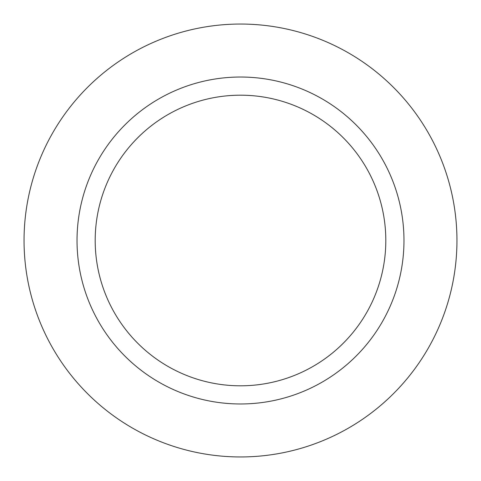<?xml version="1.0" encoding="UTF-8"?>
<svg xmlns="http://www.w3.org/2000/svg" width="481" height="481" viewBox="0 0 481 481"><rect width="100%" height="100%" fill="white"/><g stroke="black" fill="none" stroke-linecap="round" stroke-linejoin="round"><path stroke-width="0.72" d="M240.5 24.05A216.45 216.45 0 0 1 456.95 240.5A216.45 216.45 0 0 1 240.5 456.95A216.45 216.45 0 0 1 24.05 240.5A216.45 216.45 0 0 1 240.5 24.05A216.45 216.45 0 0 1 456.95 240.5A216.45 216.45 0 0 1 240.5 456.95A216.45 216.45 0 0 1 24.05 240.5A216.45 216.45 0 0 1 240.5 24.05M240.5 77.026A163.474 163.474 0 0 1 403.974 240.5A163.474 163.474 0 0 1 240.5 403.974A163.474 163.474 0 0 1 77.026 240.5A163.474 163.474 0 0 1 240.5 77.026M240.5 95.19A145.31 145.31 0 0 1 385.81 240.5A145.31 145.31 0 0 1 240.5 385.81A145.31 145.31 0 0 1 95.19 240.5A145.31 145.31 0 0 1 240.5 95.19"/></g></svg>
